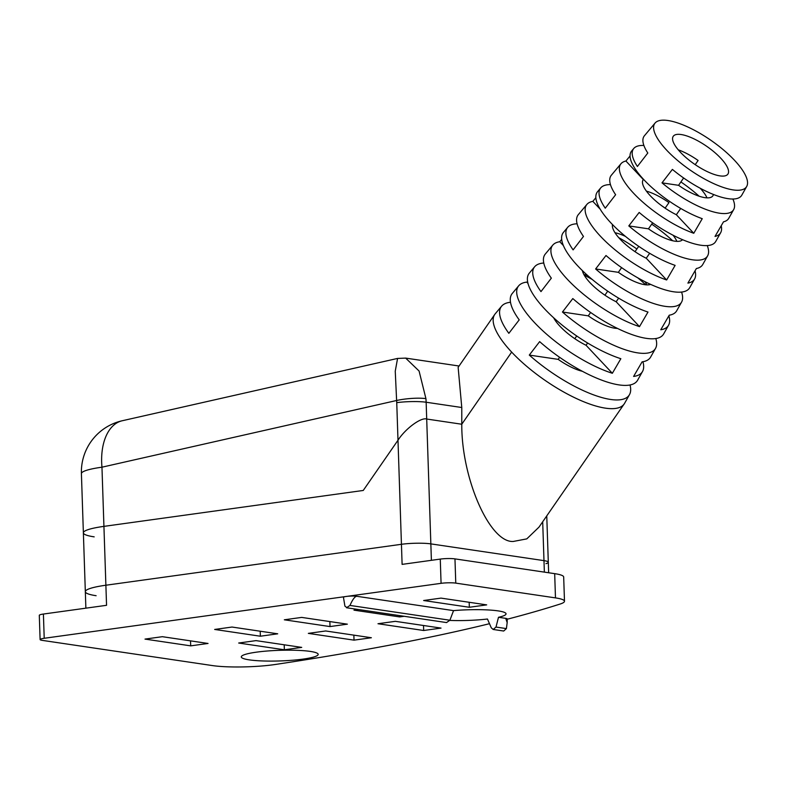 <?xml version="1.0" encoding="UTF-8"?>
<svg xmlns="http://www.w3.org/2000/svg" width="786" height="786" viewBox="0 0 786 786"><rect width="100%" height="100%" fill="white"/><g stroke="black" fill="none" stroke-linecap="round" stroke-linejoin="round"><path stroke-width="1.18" d="M96.128 595.709A52.456 7.251 -1.9 0 1 85.33 591.691A52.456 7.251 -1.9 0 1 105.884 585.226L401.44 544.295A20.986 2.898 -1.9 0 1 430.846 543.883L543.981 560.634A20.986 2.898 -1.9 0 1 548.304 562.245A20.986 2.898 -1.9 0 1 545.985 563.66M489.521 623.691A1136.644 157.062 -1.9 0 1 275.532 664.445A43.721 6.042 -1.9 0 1 212.426 665.575L42.267 640.374A10.493 1.454 -1.9 0 1 40.106 639.568A10.493 1.454 -1.9 0 1 44.212 638.281L441.074 583.33A10.493 1.454 -1.9 0 1 455.772 583.124L555.476 597.891A43.721 6.042 -1.9 0 1 564.486 601.241A43.721 6.042 -1.9 0 1 560.153 604.031A1136.644 157.062 -1.9 0 1 507.245 619.221M330.022 626.57L347.363 624.163L301.677 617.403L284.326 619.8L330.022 626.57L329.855 621.569M94.182 536.858A52.456 7.251 -1.9 0 1 83.375 532.829L85.33 591.691A52.456 7.251 -1.9 0 1 105.884 585.226L401.44 544.295L402.108 564.377L440.268 559.092A10.493 1.454 -1.9 0 1 454.966 558.885L554.68 573.652A43.721 6.042 -1.9 0 1 563.68 577.003L564.486 601.241M40.106 639.568L39.3 615.34A10.493 1.454 -1.9 0 1 43.407 614.043L106.552 605.308L103.929 526.374L363.24 490.464L397.991 440.229L363.24 490.464L103.929 526.374A52.456 7.251 -1.9 0 0 83.375 532.829A52.456 7.251 -1.9 0 1 103.929 526.374L101.964 467.189A52.456 7.251 178.1 0 0 81.41 473.644L83.375 532.829M260.363 636.218L277.704 633.811L232.017 627.041L214.666 629.448L260.363 636.218L260.195 631.217M423.683 630.5L441.025 628.093L395.338 621.333L377.987 623.73L423.683 630.5L423.516 625.509M190.703 645.856L208.044 643.459L162.358 636.689L145.007 639.097L190.703 645.856L190.536 640.865M358.524 609.523L353.985 610.152L399.681 616.922L399.632 615.615M399.681 616.922L404.21 616.293M284.365 649.786L301.716 647.389L256.02 640.619L238.679 643.027L284.365 649.786L284.198 644.795M354.024 640.148L371.375 637.741L325.679 630.971L308.338 633.378L354.024 640.148L353.857 635.147M469.34 607.273L486.681 604.876L440.985 598.107L423.644 600.514L469.34 607.273L469.173 602.282M493.117 629.458L503.698 631.03L506.4 628.603L507.176 622.62L505.722 618.356L498.491 617.285A38.475 5.315 -1.9 0 0 506.046 613.846A38.475 5.315 -1.9 0 0 453.551 610.624L356.785 596.289C354.899 596.378 352.629 599.423 349.966 605.426L346.498 607.745M505.722 618.356A7.428 1.032 -1.9 0 1 507.245 618.926L507.176 622.62M347.107 607.745L344.916 606.134L343.453 597.36A7.428 1.032 -1.9 0 1 346.371 596.436A7.428 1.032 -1.9 0 1 356.785 596.289M256.354 652.174A38.475 5.315 178.1 0 0 241.282 656.909A38.475 5.315 178.1 0 0 262.789 660.957A38.475 5.315 178.1 0 0 303.111 659.1A38.475 5.315 178.1 0 0 318.183 654.355A38.475 5.315 178.1 0 0 296.676 650.307A38.475 5.315 178.1 0 0 256.354 652.174M506.4 628.603L496.005 627.061L493.205 629.468L491.279 627.808L487.458 619.024A38.475 5.315 -1.9 0 1 449.828 620.419M453.551 610.624L449.897 620.233L446.546 622.561M496.005 627.061L498.491 617.285M682.533 239.651A33.228 10.817 34.7 0 1 648.47 228.824L628.8 225.906A63.086 20.534 34.7 0 0 707.626 255.843L702.743 264.518A64 20.839 -145.3 0 1 696.376 268.527L687.897 283.107A65.533 21.33 34.7 0 0 694.608 278.971A65.533 21.33 34.7 0 0 695.05 270.806M673.032 235.191A33.228 10.817 -145.3 0 1 676.874 241.351M683.633 177.98L678.564 185.309A33.228 10.817 34.7 0 0 712.843 195.871A33.228 10.817 34.7 0 0 713.433 194.437M621.618 267.633L618.366 272.329A33.228 10.817 34.7 0 0 650.661 284.375M559.612 357.286L558.168 359.359A33.228 10.817 34.7 0 0 582.446 371.306M590.62 312.455L588.272 315.844A33.228 10.817 34.7 0 0 617.491 328.401M648.47 228.824L652.626 222.811M616.46 327.89A33.228 10.817 -145.3 0 1 616.676 328.381M645.08 281.712A33.228 10.817 -145.3 0 1 646.78 284.866M700.12 188.178A33.228 10.817 -145.3 0 1 706.978 197.846M680.381 152.219A33.228 10.817 34.7 0 0 708.098 171.996A33.228 10.817 34.7 0 0 727.895 174.109A33.228 10.817 34.7 0 0 720.752 158.202A33.228 10.817 34.7 0 0 693.036 138.424A33.228 10.817 34.7 0 0 673.238 136.312A33.228 10.817 34.7 0 0 680.381 152.219M680.705 208.437L676.353 214.725A33.228 10.817 -145.3 0 1 650.277 195.734A33.228 10.817 -145.3 0 1 643.144 179.827A33.228 10.817 -145.3 0 1 643.331 179.572L643.508 179.326M649.668 253.298L646.249 258.24A33.228 10.817 -145.3 0 1 620.183 239.249A33.228 10.817 -145.3 0 1 612.5 224.57M618.651 298.149L616.155 301.755A33.228 10.817 -145.3 0 1 590.08 282.764A33.228 10.817 -145.3 0 1 582.397 270.62M587.623 343.001L586.051 345.27A33.228 10.817 -145.3 0 1 559.986 326.278A33.228 10.817 -145.3 0 1 553.649 317.79M695.217 164.657L698.106 160.472A33.228 10.817 34.7 0 0 678.249 149.821M635.019 251.677L638.723 246.323M625.469 236.399A33.228 10.817 34.7 0 0 614.986 232.725M574.821 338.707L576.708 335.976M604.915 295.192L607.716 291.154M587.358 275.238A33.228 10.817 34.7 0 0 583.89 274.55M665.113 208.172L668.955 202.621A33.228 10.817 34.7 0 0 646.406 191.126M734.438 160.226A55.747 18.147 -145.3 0 1 746.7 186.459A55.747 18.147 -145.3 0 1 713.875 183.688A55.747 18.147 -145.3 0 1 666.695 150.195A55.747 18.147 -145.3 0 1 655.052 123.068A55.747 18.147 -145.3 0 1 688.615 127.361A55.747 18.147 -145.3 0 1 734.438 160.226M655.052 123.068L644.402 135.781A57.27 18.648 34.7 0 0 647.802 153.015L637.417 166.475A58.803 19.139 -145.3 0 1 633.742 148.495L631.61 151.04A59.107 19.237 34.7 0 0 643.96 179.807A59.107 19.237 34.7 0 0 702.242 218.685L693.773 233.275A60.64 19.738 -145.3 0 1 633.624 193.268A60.64 19.738 -145.3 0 1 620.96 163.753A60.64 19.738 -145.3 0 1 625.911 161.022L630.048 155.982M620.96 163.753L611.37 175.199A62.015 20.19 34.7 0 0 615.625 194.722L605.259 208.182A63.548 20.682 -145.3 0 1 600.71 187.913L597.517 191.735A64 20.839 34.7 0 0 610.879 222.88A64 20.839 34.7 0 0 675.125 265.373L666.646 279.963A65.533 21.33 -145.3 0 1 600.543 236.34A65.533 21.33 -145.3 0 1 586.857 204.448A65.533 21.33 -145.3 0 1 592.841 201.363L595.847 197.699M586.857 204.448L578.339 214.617A66.761 21.733 34.7 0 0 583.477 236.439L573.112 249.889A68.284 22.224 -145.3 0 1 567.679 227.331L563.424 232.42A68.903 22.43 34.7 0 0 577.808 265.953A68.903 22.43 34.7 0 0 647.988 312.052L639.509 326.632A70.426 22.922 -145.3 0 1 567.472 279.413A70.426 22.922 -145.3 0 1 552.764 245.134A70.426 22.922 -145.3 0 1 559.779 241.724L561.676 239.416M552.764 245.134L545.307 254.035A71.497 23.275 34.7 0 0 551.34 278.156L540.974 291.606A73.029 23.776 -145.3 0 1 534.647 266.759L529.322 273.115A73.796 24.022 34.7 0 0 544.737 309.026A73.796 24.022 34.7 0 0 620.842 358.711L612.353 373.281A75.328 24.523 -145.3 0 1 534.401 322.486A75.328 24.523 -145.3 0 1 518.672 285.829A75.328 24.523 -145.3 0 1 526.728 282.105L527.986 283.441M558.168 359.359L529.292 355.085A77.775 25.319 34.7 0 0 629.488 394.621L624.605 403.297A78.688 25.614 -145.3 0 1 578.27 399.386A78.688 25.614 -145.3 0 1 511.657 352.099A78.688 25.614 -145.3 0 1 495.229 313.801L501.625 306.176A77.775 25.319 -145.3 0 1 510.487 302.266M588.272 315.844L562.452 312.022A72.882 23.727 34.7 0 0 655.534 348.365L650.651 357.031A73.796 24.022 -145.3 0 1 642.093 361.855L633.604 376.435A75.328 24.523 34.7 0 0 642.516 371.493A75.328 24.523 34.7 0 0 642.919 361.727M618.366 272.329L595.621 268.969A67.979 22.126 34.7 0 0 681.58 302.099L676.697 310.775A68.903 22.43 -145.3 0 1 669.24 315.196L660.761 329.776A70.426 22.922 34.7 0 0 668.562 325.227A70.426 22.922 34.7 0 0 668.866 315.844M678.564 185.309L662.009 182.853A58.193 18.943 34.7 0 0 733.672 209.587L728.789 218.262A59.107 19.237 -145.3 0 1 723.493 221.829L715.024 236.429A60.64 19.738 34.7 0 0 720.654 232.715A60.64 19.738 34.7 0 0 721.214 225.759M720.654 232.715L715.771 241.39A61.554 20.033 -145.3 0 1 639.175 212.456L628.8 225.906M707.626 255.843A63.086 20.534 34.7 0 0 707.253 245.537M668.562 325.227L663.679 333.903A71.349 23.226 -145.3 0 1 572.807 298.572L562.452 312.022M655.534 348.365A72.882 23.727 34.7 0 0 655.809 338.511M642.516 371.493L637.633 380.169A76.242 24.818 -145.3 0 1 539.648 341.625L529.292 355.085M629.488 394.621A77.775 25.319 34.7 0 0 630.018 384.944M694.608 278.971L689.725 287.647A66.456 21.635 -145.3 0 1 605.986 255.509L595.621 268.969M681.58 302.099A67.979 22.126 34.7 0 0 681.56 292.038M746.7 186.459L741.817 195.125A56.661 18.442 -145.3 0 1 672.394 169.403L662.009 182.853M733.672 209.587A58.193 18.943 34.7 0 0 732.876 198.986M600.71 187.913A63.548 20.682 -145.3 0 1 610.457 184.612M661.566 205.647A63.548 20.682 -145.3 0 1 665.162 208.103M534.647 266.759A73.029 23.776 -145.3 0 1 543.765 263.015M584.214 275.129A73.029 23.776 -145.3 0 1 592.349 279.551M518.672 285.829L512.275 293.463A76.242 24.818 34.7 0 0 519.212 319.863L508.856 333.323A77.775 25.319 -145.3 0 1 501.625 306.176M567.679 227.331A68.284 22.224 -145.3 0 1 577.081 223.794M618.759 237.677A68.284 22.224 -145.3 0 1 636.876 248.985M633.742 148.495A58.803 19.139 -145.3 0 1 643.881 145.469M699.108 196.186A60.64 19.738 34.7 0 0 680.892 181.939M672.698 240.752A65.533 21.33 34.7 0 0 651.702 224.148M645.709 284.787A70.426 22.922 34.7 0 0 637.672 277.753M625.911 161.022L643.331 179.572M676.353 214.725L693.773 233.275M559.779 241.724L563.375 245.556M616.155 301.755L639.509 326.632M586.051 345.27L612.353 373.281M592.841 201.363L600.18 209.184M646.249 258.24L666.646 279.963M461.775 407.512L426.15 402.236L426.7 419.036L461.775 424.234L461.775 407.512L458.14 367.357L494.758 314.42A78.688 25.614 34.7 0 0 511.657 352.099A78.688 25.614 34.7 0 0 605.456 408.15A78.688 25.614 34.7 0 0 624.192 403.945L538.98 527.141L526.787 538.882L513.238 541.466C489.747 542.89 461.441 478.419 461.775 424.234L511.657 352.099L461.775 424.234L426.7 419.036C421.109 417.071 405.321 428.724 397.991 440.229L401.44 544.295A20.986 2.898 -1.9 0 1 430.846 543.883L543.981 560.634A20.986 2.898 -1.9 0 1 548.304 562.245L548.648 572.758M405.655 358.102L419.076 371.012L425.924 398.63A52.456 41.393 98.4 0 1 426.15 402.236A20.986 2.898 178.1 0 0 396.743 402.658L397.991 440.229C405.321 428.724 421.109 417.071 426.7 419.036L431.396 560.32M396.743 402.658A31.479 24.838 -81.6 0 0 396.616 400.496L395.25 371.159L397.578 358.426L122.262 420.746A52.456 30.821 77.2 0 0 101.964 467.189L396.616 400.496A20.986 3.773 -5.1 0 1 425.924 398.63M43.407 614.043L44.212 638.281M440.268 559.092L441.074 583.33M544.364 572.129L542.694 521.776M554.68 573.652L555.476 597.891M454.966 558.885L455.772 583.124M449.897 620.233L349.966 605.426M85.33 591.691L85.871 608.168M446.625 622.581L346.557 607.755M397.578 358.426L405.743 358.111L459.073 366.011M122.262 420.746A52.456 52.456 0 0 0 81.41 473.644M546.761 515.891L548.304 562.245"/></g></svg>
